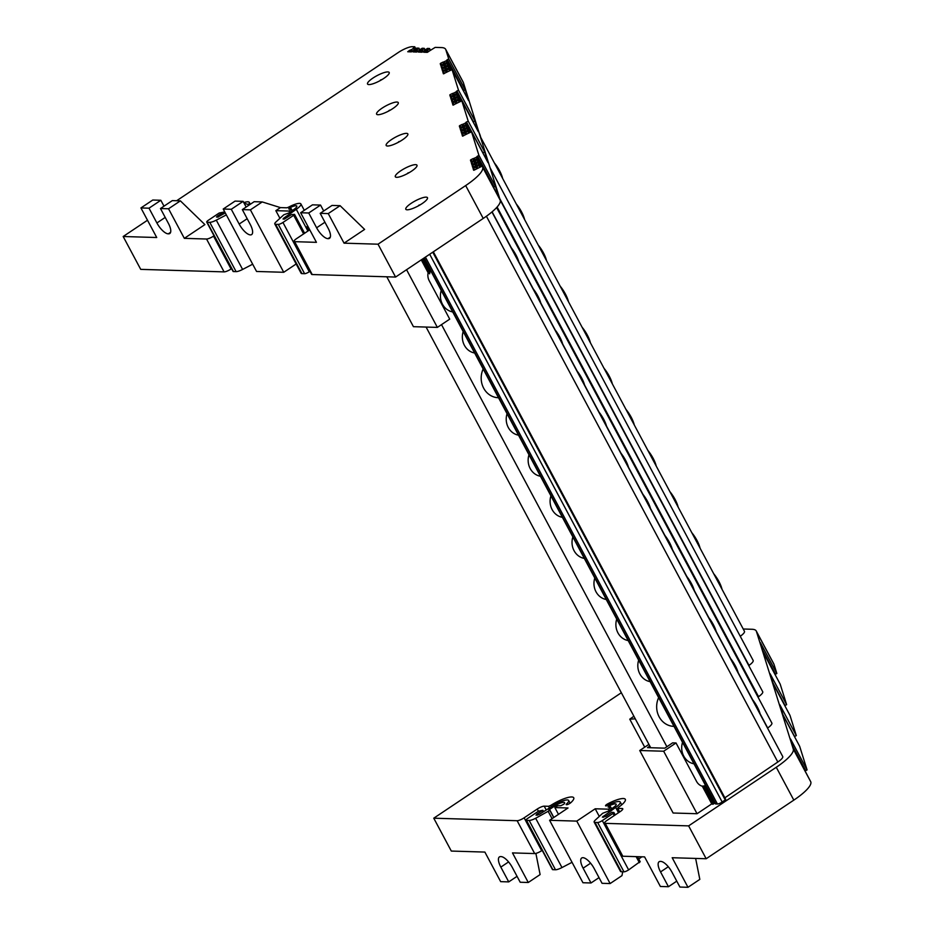 <?xml version="1.0" encoding="UTF-8"?>
<svg xmlns="http://www.w3.org/2000/svg" width="934" height="934" viewBox="0 0 934 934"><rect width="100%" height="100%" fill="white"/><g stroke="black" fill="none" stroke-linecap="round" stroke-linejoin="round"><path stroke-width="1.4" d="M411.205 203.308A12.282 2.93 -28.1 0 0 405.811 209.263A12.282 2.93 -28.1 0 0 422.075 203.635A12.282 2.93 -28.1 0 0 427.468 197.693A12.282 2.93 -28.1 0 0 411.205 203.308M372.923 78.082A12.282 2.93 -28.1 0 0 367.529 84.025A12.282 2.93 -28.1 0 0 383.804 78.409A12.282 2.93 -28.1 0 0 389.186 72.467A12.282 2.93 -28.1 0 0 372.923 78.082M391.568 139.528A12.282 2.93 -28.1 0 0 386.174 145.47A12.282 2.93 -28.1 0 0 402.437 139.855A12.282 2.93 -28.1 0 0 407.831 133.901A12.282 2.93 -28.1 0 0 391.568 139.528M381.994 108.216A12.282 2.93 -28.1 0 0 376.6 114.158A12.282 2.93 -28.1 0 0 392.875 108.542A12.282 2.93 -28.1 0 0 398.269 102.6A12.282 2.93 -28.1 0 0 381.994 108.216M400.709 170.817A12.282 2.93 -28.1 0 0 395.316 176.76A12.282 2.93 -28.1 0 0 411.59 171.144A12.282 2.93 -28.1 0 0 416.973 165.201A12.282 2.93 -28.1 0 0 400.709 170.817M482.014 166.182L476.924 156.597L478.92 155.359L495.417 186.251L498.768 196.946L482.691 167.373A38.364 9.153 151.9 0 1 465.669 185.574L483.228 218.439A38.364 9.153 -28.1 0 0 500.239 200.238L463.357 82.542L445.81 49.677A38.364 9.153 151.9 0 0 445.646 49.292A38.364 9.153 151.9 0 0 441.397 47.576L435.186 47.389L427.165 52.362L423.651 52.222L425.495 50.845L426.569 50.471L427.527 52.269M274.794 223.973L301.11 273.265A7.67 1.833 -28.1 0 0 301.962 273.615L304.601 273.697A3.841 0.911 -28.1 0 0 309.259 271.759L282.944 222.467A3.841 0.911 151.9 0 1 278.285 224.393L275.635 224.312A7.67 1.833 -28.1 0 1 274.794 223.973A7.67 1.833 -28.1 0 1 275.974 221.942L283.843 214.75L288.98 212.952L293.941 209.45A7.67 1.833 151.9 0 0 296.814 206.087A7.67 1.833 151.9 0 0 290.451 207.441L288.664 208.901L291.548 209.263L292.284 210.629M424.526 50.623L421.864 52.199L418.35 52.059L420.195 50.681L421.269 50.308L422.226 52.106M419.226 50.471L416.564 52.035L413.05 51.895L414.894 50.529L415.969 50.144L416.926 51.942M413.914 50.308L411.252 51.884L407.738 51.744L409.582 50.366L410.656 49.981L411.625 51.79M482.271 166.054L474.355 170.046L473.62 170.233L473.059 168.435L473.678 167.91L476.142 166.824L476.889 168.272L476.165 166.906L479.014 165.563L479.691 166.836M480.555 166.917L479.247 164.022L472.744 167.455L472.184 165.657L472.802 165.131L475.266 164.045L476.025 165.493L475.289 164.127L478.138 162.785L478.827 164.057M481.057 166.684L478.383 161.255L471.88 164.688L471.32 162.878L471.939 162.353L474.402 161.267L475.149 162.714L474.425 161.36L477.274 160.018L477.951 161.29M481.535 166.439L477.507 158.476L471.016 161.909L470.456 160.111L471.075 159.586L473.526 158.5L474.285 159.947L473.561 158.582L476.41 157.239L477.087 158.511M465.809 122.482L470.923 132.056L465.809 122.482L468.179 121.058L484.664 151.95L488.015 162.633L471.53 131.741L462.505 136.119L461.945 134.321L462.563 133.784L465.027 132.698L465.774 134.146L465.05 132.791L467.899 131.449L468.576 132.721M469.452 132.803L468.132 129.908L461.641 133.34L461.081 131.542L461.7 131.005L464.151 129.931L464.91 131.379L464.186 130.013L467.035 128.67L467.712 129.943M469.942 132.57L467.269 127.141L460.766 130.562L460.205 128.764L460.824 128.238L463.287 127.152L464.046 128.6L463.322 127.246L466.159 125.903L466.848 127.176M470.421 132.324L466.405 124.362L459.902 127.795L459.341 125.997L459.96 125.46L462.423 124.385L463.171 125.833L462.447 124.467L465.295 123.125L465.973 124.397M461.361 101.059L456.271 91.474L458.477 90.119L474.974 121.011L478.325 131.706L461.828 100.814L452.967 105.098L452.406 103.3L453.025 102.775L458.361 100.428L459.038 101.701M459.913 101.783L458.594 98.899L452.103 102.32L451.542 100.522L452.161 99.996L454.613 98.911L455.372 100.358L454.648 98.992L457.497 97.65L458.174 98.934M460.404 101.549L457.73 96.109L451.227 99.541L450.667 97.755L451.297 97.218L456.621 94.883L457.31 96.155M460.882 101.304L456.866 93.342L450.363 96.774L449.803 94.976L450.421 94.451L452.885 93.365L453.644 94.813L452.908 93.447L455.757 92.104L456.434 93.388M446.709 60.161L451.822 69.735L446.709 60.161L448.705 58.912L465.202 89.804L468.553 100.498L452.056 69.606L443.405 73.798L442.833 71.988L443.463 71.463L445.915 70.377L446.674 71.825L445.95 70.47L448.799 69.128L449.476 70.4M450.34 70.482L449.032 67.587L442.529 71.019L441.969 69.221L442.588 68.684L447.923 66.349L448.6 67.622M450.83 70.248L448.157 64.808L441.665 68.24L441.105 66.442L441.724 65.917L444.175 64.831L444.934 66.279L444.21 64.913L447.059 63.57L447.736 64.843M451.309 69.992L447.293 62.041L440.801 65.473L440.241 63.664L440.86 63.138L443.311 62.053L444.07 63.5L443.346 62.146L446.195 60.803L446.872 62.076M638.658 660.186A16.31 14.617 91.7 0 0 650.111 681.645M594.795 578.029A16.31 14.617 91.7 0 0 606.248 599.488M550.92 495.872A16.31 14.617 91.7 0 0 562.373 517.319M658.645 697.628A19.754 17.711 91.7 0 0 673.776 726.36A19.754 17.711 91.7 0 0 673.998 726.36M673.356 726.337A19.754 17.711 91.7 0 0 673.974 726.325M682.532 742.343A16.31 14.617 91.7 0 0 693.985 763.802M441.245 290.474A16.31 14.617 91.7 0 0 452.71 311.921M463.182 331.547A16.31 14.617 91.7 0 0 474.635 353.005M483.17 368.988A19.754 17.711 91.7 0 0 498.301 397.721A19.754 17.711 91.7 0 0 498.522 397.721A19.754 17.711 91.7 0 1 497.88 397.697M507.057 413.704A16.31 14.617 91.7 0 0 518.51 435.162M528.983 454.788A16.31 14.617 91.7 0 0 540.447 476.247M572.857 536.945A16.31 14.617 91.7 0 0 584.31 558.404M616.72 619.114A16.31 14.617 91.7 0 0 628.185 640.561M284.24 219.14L283.726 218.182L283.002 219.023L284.321 219.14L291.455 214.598L294.525 214.353L293.685 215.287L303.62 233.909M225.269 212.882L217.774 217.132L216.466 217.015L217.575 215.917L218.194 217.073M428.449 51.732L427.55 50.051L426.569 50.471M423.149 51.58L422.25 49.887L421.269 50.308M417.848 51.417L416.949 49.724L415.969 50.144M412.536 51.253L411.637 49.572L410.656 49.981M551.469 806.672L550.791 805.4A18.026 4.308 151.9 0 1 573.733 797.776A18.026 4.308 151.9 0 1 570.814 802.668A2.872 0.689 151.9 0 1 570.009 803.287A2.872 0.689 151.9 0 1 566.202 804.594A2.872 0.689 151.9 0 1 566.669 803.824A12.282 2.93 -28.1 0 0 568.654 800.485A12.282 2.93 -28.1 0 0 553.232 805.552L539.338 814.378L536.046 815.219L536.945 814.039L537.564 815.195M519.024 262.664A18.505 6.9 -123.8 0 0 515.918 254.877A18.505 6.9 -123.8 0 0 510.676 247.02M760.299 714.545A18.505 6.9 -123.8 0 0 757.194 706.758A18.505 6.9 -123.8 0 0 751.952 698.901M702.298 786.218L711.743 803.894L712.934 804.302L703.139 785.961L702.298 786.218A10.636 9.538 -88.3 0 1 696.554 781.408L676.029 742.962L672.608 742.857L664.798 748.157L647.495 747.644L649.831 746.079M736.436 642.51A18.505 8.324 -125.2 0 0 736.249 642.172A18.505 8.324 -125.2 0 0 736.074 641.845M726.862 611.21A18.505 8.324 -125.2 0 0 726.687 610.871A18.505 8.324 -125.2 0 0 726.5 610.532M504.29 221.93A18.505 8.324 -125.2 0 0 504.115 221.591A18.505 8.324 -125.2 0 0 503.928 221.253M745.577 673.811A18.505 8.324 -125.2 0 0 745.39 673.472A18.505 8.324 -125.2 0 0 745.215 673.134M480.753 137.438A18.505 6.9 -123.8 0 0 478.955 132.336M722.029 589.307A18.505 6.9 -123.8 0 0 718.923 581.52A18.505 6.9 -123.8 0 0 713.681 573.674M706.174 858.743L688.627 825.878L776.271 767.269L793.818 800.123L706.174 858.743L672.188 857.727L687.984 887.3L679.917 887.055L672.025 872.263A12.469 4.658 -123.8 0 0 660.793 861.417A12.469 4.658 -123.8 0 0 660.583 861.417A12.469 4.658 -123.8 0 0 660.373 861.405A12.469 4.658 -123.8 0 0 659.135 861.72A12.469 4.658 -123.8 0 0 660.548 871.924L668.452 886.716L676.765 881.147M609.096 810.56L608.361 809.183L610.918 807.385L608.034 807.034L609.82 805.563A7.67 1.833 151.9 0 1 616.183 804.209A7.67 1.833 151.9 0 1 613.311 807.583L608.279 811.132L602.663 813.292L595.343 820.064A7.67 1.833 -28.1 0 0 594.152 822.095A7.67 1.833 -28.1 0 0 595.005 822.434L597.655 822.515L623.97 871.819L621.332 871.737L595.005 822.434M558.485 814.355L554.866 807.571L568.024 807.968L549.601 820.297L582.944 882.735L591.012 882.98L583.12 868.188A12.469 4.658 56.2 0 1 581.707 857.996A12.469 4.658 56.2 0 1 582.933 857.681A12.469 4.658 56.2 0 1 594.164 868.527L602.056 883.319L610.124 883.552L621.962 875.637L622.733 871.784M553.734 817.53L549.881 810.315L548.877 809.918L554.959 805.82A7.67 1.833 151.9 0 1 564.591 802.656A7.67 1.833 151.9 0 1 563.914 804.174L560.914 805.692L557.691 805.785L554.866 807.571M549.881 810.315L535.661 818.266L561.976 867.558L572.04 862.316M621.344 692.736L433.761 818.196L517.132 820.717L534.68 853.571L512.486 852.905L528.27 882.49L520.203 882.245L512.311 867.452A12.469 4.658 -123.8 0 0 501.079 856.606A12.469 4.658 -123.8 0 0 500.869 856.606A12.469 4.658 -123.8 0 0 500.659 856.595A12.469 4.658 -123.8 0 0 499.421 856.91A12.469 4.658 -123.8 0 0 500.834 867.102L508.738 881.894L517.051 876.337M784.782 705.649L786.626 704.668L780.194 684.167L763.708 653.275L760.358 642.58L776.843 673.472L775.022 674.476M805.236 770.912L807.069 769.92L799.667 746.301L783.171 715.409L779.82 704.715L796.317 735.607L794.472 736.564M615.202 814.938L613.895 812.475L611.747 812.335L606.014 816.304L602.372 817.145L615.658 807.431A12.282 2.93 -28.1 0 0 620.246 802.037A12.282 2.93 -28.1 0 0 608.338 805.073A2.872 0.689 151.9 0 1 605.547 805.785A2.872 0.689 151.9 0 1 607.836 803.789A18.026 4.308 151.9 0 1 625.325 799.329A18.026 4.308 151.9 0 1 618.32 807.431L617.783 808.377L622.137 808.517A5.756 1.378 151.9 0 1 622.78 808.774A5.756 1.378 151.9 0 1 620.258 811.553L607.147 820.321A5.756 1.378 -28.1 0 0 604.625 823.111A5.756 1.378 -28.1 0 0 605.255 823.368L688.627 825.878M526.519 820.379L529.158 820.449L555.485 869.752L552.835 869.671L526.519 820.379A3.841 0.911 151.9 0 1 526.087 820.204A3.841 0.911 151.9 0 1 527.78 818.347L538.509 811.167L542.852 810.292L536.945 814.039M419.716 49.607L418.946 48.183L416.879 48.089L413.797 50.086M425.017 49.771L424.246 48.346L422.191 48.253L419.109 50.238M430.317 49.934L429.547 48.498L427.492 48.405L424.41 50.401M432.757 252.192L725.228 799.936L725.578 799.341M447.293 62.029L451.496 69.898L447.293 62.029M448.157 64.808L451.017 70.155L448.157 64.808M449.021 67.575L450.527 70.4L449.021 67.575M456.854 93.342L461.057 101.211L456.854 93.342M458.594 98.887L460.1 101.713L458.594 98.887M466.393 124.362L470.596 132.231L466.393 124.362M467.269 127.129L470.117 132.476L467.269 127.129M468.132 129.908L469.639 132.721L468.132 129.908M477.507 158.476L481.711 166.345L477.507 158.476M478.371 161.243L481.232 166.591L478.371 161.243M479.247 164.022L480.753 166.836L479.247 164.022M418.946 48.183L419.366 49.829M424.246 48.346L424.666 49.992M429.547 48.498L429.967 50.156M725.228 799.936L722.169 802.014L429.687 254.246M610.918 807.385L611.653 808.751M535.882 853.407L540.109 874.574L528.27 882.49M695.632 858.428L699.823 879.384L687.984 887.3M416.949 49.724L418.666 48.521M422.25 49.887L423.966 48.685M427.55 50.051L429.266 48.848M502.679 178.511A18.505 6.9 -123.8 0 0 494.331 162.878M524.616 219.595A18.505 6.9 -123.8 0 0 516.269 203.951M546.553 260.668A18.505 6.9 -123.8 0 0 538.206 245.035M568.491 301.752A18.505 6.9 -123.8 0 0 560.143 286.119M590.428 342.836A18.505 6.9 -123.8 0 0 582.069 327.192M612.354 383.909A18.505 6.9 -123.8 0 0 604.006 368.276M634.291 424.993A18.505 6.9 -123.8 0 0 625.943 409.349M656.228 466.078A18.505 6.9 -123.8 0 0 647.881 450.433M678.166 507.15A18.505 6.9 -123.8 0 0 669.806 491.517M700.091 548.235A18.505 6.9 -123.8 0 0 691.744 532.59M526.227 263.014A18.505 8.324 -125.2 0 0 525.865 262.337M548.165 304.087A18.505 8.324 -125.2 0 0 547.803 303.41M570.102 345.171A18.505 8.324 -125.2 0 0 569.74 344.494M592.028 386.256A18.505 8.324 -125.2 0 0 591.666 385.579M613.965 427.328A18.505 8.324 -125.2 0 0 613.603 426.651M635.902 468.413A18.505 8.324 -125.2 0 0 635.54 467.736M657.84 509.485A18.505 8.324 -125.2 0 0 657.478 508.82M679.765 550.57A18.505 8.324 -125.2 0 0 679.415 549.893M701.703 591.654A18.505 8.324 -125.2 0 0 701.341 590.977M723.64 632.727A18.505 8.324 -125.2 0 0 723.278 632.049M507.512 200.413A18.505 8.324 -125.2 0 0 507.15 199.736M529.45 241.486A18.505 8.324 -125.2 0 0 529.088 240.809M551.387 282.57A18.505 8.324 -125.2 0 0 551.025 281.893M573.324 323.643A18.505 8.324 -125.2 0 0 572.962 322.977M595.25 364.727A18.505 8.324 -125.2 0 0 594.888 364.05M617.187 405.811A18.505 8.324 -125.2 0 0 616.825 405.134M639.125 446.884A18.505 8.324 -125.2 0 0 638.763 446.207M661.062 487.968A18.505 8.324 -125.2 0 0 660.7 487.291M682.987 529.053A18.505 8.324 -125.2 0 0 682.637 528.375M704.925 570.125A18.505 8.324 -125.2 0 0 704.563 569.448M517.086 231.714A18.505 8.324 -125.2 0 0 516.724 231.037M539.023 272.798A18.505 8.324 -125.2 0 0 538.661 272.121M560.949 313.871A18.505 8.324 -125.2 0 0 560.587 313.205M582.886 354.955A18.505 8.324 -125.2 0 0 582.524 354.278M604.823 396.039A18.505 8.324 -125.2 0 0 604.461 395.362M626.761 437.112A18.505 8.324 -125.2 0 0 626.399 436.435M648.686 478.196A18.505 8.324 -125.2 0 0 648.336 477.519M670.624 519.281A18.505 8.324 -125.2 0 0 670.262 518.603M692.561 560.353A18.505 8.324 -125.2 0 0 692.199 559.676M714.498 601.438A18.505 8.324 -125.2 0 0 714.136 600.76M703.652 786.148L705.497 785.366M425.414 257.095L717.429 803.999A3.841 0.911 -28.1 0 0 722.169 802.014M793.818 800.123A38.364 9.153 -28.1 0 0 810.829 781.933L793.923 749.71L790.573 739.028L807.069 769.92M796.317 735.607L789.977 715.362L773.48 684.47L770.13 673.776L786.626 704.668M508.738 881.894L500.659 881.649L484.874 852.077L451.309 851.061L433.761 818.196M550.791 805.4L548.573 806.299L549.449 807.957M552.835 869.671A3.841 0.911 151.9 0 1 552.414 869.496L526.087 820.204M555.485 869.752A7.67 1.833 -28.1 0 0 561.976 867.558M591.012 882.98L599.021 877.621M640 861.685L628.629 869.893A3.841 0.911 151.9 0 1 623.97 871.819M628.629 869.893L602.313 820.589A3.841 0.911 151.9 0 1 597.655 822.515M613.895 812.475L613.043 813.409L614.21 815.592M641.868 856.805L638.739 859.011M594.152 822.095L620.48 871.387A7.67 1.833 -28.1 0 0 621.332 871.737M668.452 886.716L660.373 886.471L644.588 856.887L622.803 856.233L605.255 823.368M534.68 853.571A5.756 1.378 -28.1 0 0 541.673 850.687L524.126 817.822L537.225 809.054A5.756 1.378 151.9 0 1 544.207 806.159L548.573 806.299M604.625 823.111L622.172 855.976A5.756 1.378 -28.1 0 0 622.803 856.233M776.843 673.472L773.959 664.237A38.364 9.153 -28.1 0 0 773.796 663.852L756.248 630.987A38.364 9.153 -28.1 0 0 751.987 629.271L743.231 629.002M635.283 718.83L629.761 719.18L633.906 716.25M712.934 804.302L714.101 803.509L705.018 786.486A10.636 9.538 -88.3 0 1 703.139 785.961M705.018 786.486L706.162 786.603M676.029 742.962L663.665 751.228L639.743 750.504L648.908 744.375M540.961 303.748A18.505 6.9 -123.8 0 0 532.613 288.104M562.887 344.821A18.505 6.9 -123.8 0 0 554.539 329.188M584.824 385.905A18.505 6.9 -123.8 0 0 576.476 370.261M606.761 426.978A18.505 6.9 -123.8 0 0 598.414 411.345M628.699 468.062A18.505 6.9 -123.8 0 0 620.351 452.43M650.636 509.147A18.505 6.9 -123.8 0 0 642.277 493.502M672.562 550.219A18.505 6.9 -123.8 0 0 664.214 534.587M694.499 591.304A18.505 6.9 -123.8 0 0 686.151 575.659M716.436 632.388A18.505 6.9 -123.8 0 0 708.089 616.744M738.374 673.461A18.505 6.9 -123.8 0 0 730.014 657.828M206.718 222.082L233.045 271.374A3.841 0.911 -28.1 0 0 233.465 271.549L207.15 222.245A3.841 0.911 151.9 0 1 206.718 222.082A3.841 0.911 151.9 0 1 208.41 220.226L219.151 213.034L223.483 212.17L217.575 215.917M717.429 803.999L715.759 803.952A3.841 0.911 151.9 0 1 715.327 803.777L423.954 258.076M776.271 767.269A38.364 9.153 -28.1 0 0 793.281 749.068L756.4 631.372A38.364 9.153 -28.1 0 0 756.248 630.987M517.132 820.717A5.756 1.378 -28.1 0 0 524.126 817.822M529.158 820.449A7.67 1.833 -28.1 0 0 535.661 818.266M549.601 820.297L576.78 821.114L610.124 883.552M576.78 821.114L595.215 808.786L599.289 816.421M595.215 808.786L608.361 809.183M602.313 820.589L613.043 813.409M644.705 747.177L629.761 719.18M714.884 802.936L714.101 803.509M711.743 803.894L697.044 813.724L663.665 751.228M697.044 813.724L673.11 813.012L639.743 750.504M411.637 49.572L413.353 48.358L414.054 49.677M666.899 746.756L441.513 324.635M650.706 747.737L426.091 327.063M724.866 797.811L777.824 762.016A11.512 2.744 -28.1 0 0 782.727 756.54L491.949 211.948M767.55 728.111L767.701 727.995A11.512 2.744 -28.1 0 0 771.858 723.044L496.619 207.558M748.741 665.568L748.998 665.393A11.512 2.744 -28.1 0 0 753.154 660.443L490.023 167.653M758.011 697.091L758.56 696.706A11.512 2.744 -28.1 0 0 762.716 691.744L500.18 200.051M740.253 636.299A11.512 2.744 -28.1 0 0 744.456 631.314L480.286 136.562M414.509 49.385L413.54 47.576L413.353 48.358M408.403 173.094L410.014 172.148M406.967 173.864L408.228 172.778M389.688 110.492L391.299 109.547M388.252 111.263L389.513 110.177M399.25 141.793L400.861 140.859M397.826 142.563L399.087 141.489M379.181 81.13L380.605 80.359M380.442 80.044L382.228 79.413M417.463 206.356L418.887 205.585M418.724 205.27L420.498 204.639M207.15 222.245L209.788 222.327L236.115 271.631L233.465 271.549M243.12 201.359L231.282 209.274L223.214 209.029L235.041 201.114L243.12 201.359L246.156 207.044M242.326 209.601L254.165 201.686L262.232 201.931L250.394 209.846L242.326 209.601L250.219 224.393A12.469 4.658 56.2 0 1 251.631 234.586A12.469 4.658 56.2 0 1 239.174 224.055L231.282 209.274M289.727 212.427L289.003 211.061L291.548 209.263M386.793 276.791L413.435 326.678L437.369 327.402L449.721 319.136L429.196 280.69A10.636 9.538 -88.3 0 1 428.134 272.751L429.675 273.802L421.981 259.395M429.675 273.802A10.636 9.538 -88.3 0 1 430.142 271.701L423.16 258.613M430.551 270.44L430.142 271.701M428.134 272.751L421.269 259.874M323.701 210.991L320.549 205.083L312.481 204.838L300.643 212.754L308.722 212.999L316.614 227.791A12.469 4.658 -123.8 0 0 328.044 238.637A12.469 4.658 -123.8 0 0 329.492 238.333A12.469 4.658 -123.8 0 0 328.079 228.13L320.187 213.349L332.025 205.433L340.093 205.678L328.254 213.582L344.051 243.167L364.61 229.414L340.093 205.678M279.92 218.299L275.845 210.664L280.422 207.605L262.232 201.931M249.401 204.873L244.113 203.227M214.038 235.788L213.524 236.127A5.756 1.378 151.9 0 1 206.542 239.022L224.09 271.887L140.719 269.366L123.171 236.512L156.725 237.516L140.929 207.943L152.767 200.028L160.835 200.273L149.008 208.189L156.9 222.969A12.469 4.658 -123.8 0 0 168.33 233.815L170.607 232.297M163.999 206.18L160.835 200.273M168.33 233.815A12.469 4.658 -123.8 0 0 169.778 233.512A12.469 4.658 -123.8 0 0 168.365 223.319L160.473 208.527L172.311 200.612L180.379 200.857L168.54 208.772L184.337 238.345L204.896 224.604L180.379 200.857M248.409 204.569A12.282 2.93 -28.1 0 0 249.285 202.363A12.282 2.93 -28.1 0 0 243.797 202.62M209.788 222.327A7.67 1.833 -28.1 0 0 216.291 220.144L226.343 214.89M236.115 271.631A7.67 1.833 -28.1 0 0 242.607 269.436L252.67 264.194M223.214 209.029L256.558 271.467L283.738 272.284L296.148 263.983M250.394 209.846L283.738 272.284M275.845 210.664L289.003 211.061M309.259 271.759L309.971 271.292M282.944 222.467L293.685 215.287M283.726 218.182L296.288 209.309A12.282 2.93 -28.1 0 0 300.876 203.916A12.282 2.93 -28.1 0 0 288.968 206.951A2.872 0.689 151.9 0 1 286.493 207.792L280.422 207.605M437.369 327.402L406.559 269.716M465.202 89.804L463.381 90.808M474.974 121.011L473.141 121.98M484.664 151.95L482.82 152.907M495.417 186.251L493.596 187.255M320.549 205.083L308.722 212.999M328.044 238.637L330.321 237.108M320.187 213.349L328.254 213.582M308.103 226.717L306.982 226.6L307.625 225.818M160.473 208.527L168.54 208.772M140.929 207.943L149.008 208.189M413.54 47.576L414.743 46.77L415.723 48.615M463.357 82.542A38.364 9.153 -28.1 0 0 463.194 82.157L445.646 49.292M483.228 218.439L395.584 277.059L312.213 274.538L294.665 241.672A5.756 1.378 151.9 0 1 294.023 241.416A5.756 1.378 151.9 0 1 296.557 238.637L309.656 229.869A5.756 1.378 -28.1 0 0 309.749 229.799M294.023 241.416L311.571 274.281A5.756 1.378 -28.1 0 0 312.213 274.538M231.585 268.653L231.072 268.992L213.524 236.127M224.09 271.887A5.756 1.378 -28.1 0 0 231.072 268.992M465.669 185.574L378.036 244.194L395.584 277.059M294.665 241.672L316.439 242.338L300.643 212.754M378.036 244.194L344.051 243.167M206.542 239.022L184.337 238.345M123.171 236.512L147.502 220.237M176.643 200.74L398.316 52.479A11.512 2.744 151.9 0 1 412.279 46.7L414.743 46.77M445.81 49.677L448.705 58.912M452.056 69.606L458.477 90.119M461.828 100.814L468.179 121.058M471.53 131.741L478.92 155.359M291.42 209.239L290.451 207.441M552.064 818.651L548.328 811.658M775.477 674.185L762.833 650.508M785.05 705.485L772.99 682.906M794.589 736.506L782.961 714.744M805.692 770.62L793.059 746.955M542.409 810.735L543.086 811.996M419.658 49.642L418.934 48.276M424.958 49.806L424.234 48.428M430.259 49.957L429.535 48.591M542.841 810.385L543.541 811.704M549.881 810.42L553.699 817.554M508.575 861.93L500.834 867.102M553.827 817.472L549.472 809.311M590.592 863.191L583.12 868.188M610.789 807.361L609.82 805.563M636.124 856.63L639.37 862.701M603.597 817.262L603.095 816.304M617.783 808.377L619.686 811.938M668.289 866.74L660.548 871.924M445.635 65.882L445.004 64.703M446.499 68.649L445.868 67.47M447.374 71.428L446.744 70.248M455.208 97.183L454.578 96.004M456.072 99.961L455.442 98.782M456.936 102.728L456.306 101.561M464.735 128.203L464.116 127.024M465.611 130.97L464.98 129.791M466.475 133.749L465.844 132.57M475.85 162.318L475.219 161.138M476.714 165.084L476.095 163.917M477.589 167.863L476.959 166.696M223.039 212.602L223.716 213.874M715.759 803.952L424.199 257.912M756.4 631.372L773.959 664.237M810.829 781.933L793.281 749.068M538.393 811.237L537.225 809.054M546.25 809.988L544.207 806.159M566.669 803.824L567.113 804.653M555.637 807.093L554.959 805.82M615.658 807.431L618.483 812.743M608.478 805.003L607.836 803.789M622.639 809.439L622.137 808.517M444.771 63.103L444.14 61.924M454.333 94.416L453.702 93.237M463.871 125.425L463.241 124.245M474.986 159.539L474.355 158.371M445.086 67.692L445.798 69.046L445.074 67.692M453.784 96.237L454.508 97.58L453.784 96.225M223.471 212.252L224.172 213.582M410.505 49.981L411.497 51.825M415.817 50.144L416.809 51.989M421.117 50.296L422.11 52.152M426.418 50.459L427.41 52.316M414.357 49.479L413.622 48.113M767.701 727.995L760.089 713.739M752.606 699.718L738.164 672.655M730.668 658.645L716.226 631.582M708.743 617.561L694.289 590.498M686.805 576.476L672.352 549.426M664.868 535.404L650.426 508.341M642.931 494.319L628.489 467.257M621.005 453.235L606.551 426.184M599.068 412.163L584.614 385.1M577.13 371.078L562.677 344.016M555.193 330.006L540.751 302.943M533.267 288.921L518.814 261.859M511.33 247.837L492.101 211.82M748.998 665.393L499.678 198.475M758.56 696.706L497.098 207.021M777.824 762.016L486.404 216.233M442.576 62.239L443.603 64.177M443.44 65.018L444.479 66.944M444.315 67.785L445.343 69.723M445.179 70.564L446.207 72.49M452.149 93.552L453.177 95.478M453.013 96.319L454.041 98.257M453.877 99.097L454.905 101.024M454.753 101.876L455.78 103.802M461.688 124.561L462.715 126.499M462.552 127.339L463.579 129.266M463.416 130.106L464.443 132.044M464.291 132.885L465.319 134.823M472.791 158.687L473.83 160.613M473.666 161.454L474.694 163.392M474.53 164.232L475.558 166.159M475.394 167.011L476.422 168.937M409.582 50.366L410.376 51.849M414.894 50.529L415.688 52.012M420.195 50.681L420.989 52.176M425.495 50.845L426.289 52.327M239.174 224.055L247.183 218.708M301.962 273.615L275.635 224.312M278.285 224.393L304.601 273.697M461.384 101.035L456.271 91.474M482.037 166.17L476.924 156.597M440.86 63.138L441.899 65.1M441.724 65.917L442.763 67.867M442.588 68.684L443.638 70.645M443.463 71.463L444.502 73.412M450.421 94.451L451.472 96.4M451.297 97.218L452.336 99.179M452.161 99.996L453.2 101.946M453.025 102.775L454.076 104.725M459.96 125.46L461.011 127.421M460.824 128.238L461.875 130.188M461.7 131.005L462.739 132.967M462.563 133.784L463.614 135.745M471.075 159.586L472.114 161.535M471.939 162.353L472.989 164.314M472.802 165.131L473.853 167.081M473.678 167.91L474.717 169.86M216.291 220.144L242.607 269.436M296.288 209.309L307.893 231.048M463.836 90.516L447.339 59.624M473.398 121.829L456.901 90.937M482.936 152.849L466.44 121.957M494.051 186.963L477.554 156.071M440.241 63.664L441.187 65.438M441.105 66.442L442.051 68.217M441.969 69.221L442.914 70.984M442.833 71.988L443.79 73.763M449.803 94.976L450.748 96.751M450.667 97.755L451.612 99.518M451.542 100.522L452.488 102.296M452.406 103.3L453.352 105.075M459.341 125.997L460.287 127.76M460.205 128.764L461.151 130.538M461.081 131.542L462.026 133.305M461.945 134.321L462.89 136.084M470.456 160.111L471.401 161.886M471.32 162.878L472.265 164.653M472.184 165.657L473.129 167.431M473.059 168.435L474.005 170.21M316.614 227.791L324.927 222.222M307.193 226.693L309.096 230.243M156.9 222.969L165.213 217.412M482.691 167.373L500.239 200.238M725.706 799.399L433.329 251.806M543.6 811.669L542.852 810.292M640.21 861.778L637.49 856.676M619.557 812.02L617.572 808.295M570.114 803.217L568.654 800.485M621.729 804.816L620.246 802.037M223.483 212.17L224.23 213.547M414.404 49.444L413.645 48.019M294.525 214.353L304.612 233.243M249.285 202.363L250.3 204.266M300.876 203.916L304.297 210.313M306.982 226.6L308.967 230.324"/></g></svg>
